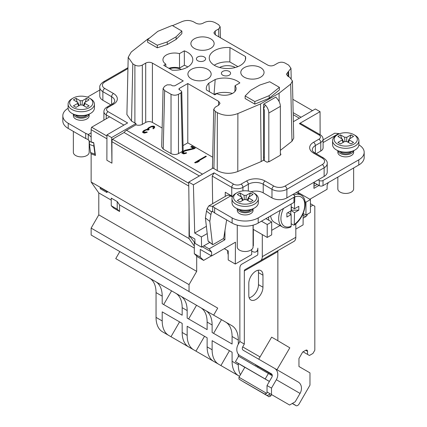 <?xml version="1.0" encoding="UTF-8"?>
<svg xmlns="http://www.w3.org/2000/svg" width="427" height="427" viewBox="0 0 427 427"><rect width="100%" height="100%" fill="white"/><g stroke="black" fill="none" stroke-linecap="round" stroke-linejoin="round"><path stroke-width="0.64" d="M317.192 184.437L314.598 185.932A1.051 0.502 -52.4 0 1 314.08 185.991A1.051 0.502 -52.4 0 1 313.973 185.585L314.411 182.831M323.095 139.917L334.709 133.213L338.734 133.56A31.609 18.249 0 0 0 339.316 133.843M313.701 182.425L319.289 185.649A2.631 1.521 0 0 0 323.015 185.649L358.776 165.003A18.436 10.643 0 0 0 364.178 157.478L364.178 152.316A18.436 10.643 180 0 1 358.776 159.842L323.015 180.488A2.631 1.521 180 0 1 319.289 180.488L318.174 179.842L286.88 197.909A10.536 6.085 180 0 1 271.983 197.909L263.229 192.855A10.536 6.085 180 0 0 251.06 191.718M324.13 176.399L324.13 167.8A10.536 6.085 180 0 0 327.221 163.498L327.221 172.097A10.536 6.085 180 0 1 324.13 176.399L318.174 179.842M320.778 151.025L320.778 142.421A7.899 4.564 180 0 0 323.095 139.197L323.095 147.795A7.899 4.564 180 0 1 320.778 151.025L316.151 153.699M358.899 144.86A18.436 10.643 180 0 1 364.178 152.316M353.641 150.758L353.641 152.316A7.899 4.564 180 0 1 348.763 156.528A7.899 4.564 180 0 1 340.148 155.54A7.899 4.564 180 0 1 337.837 152.316L337.837 150.758M294.731 196.185A2.631 1.521 180 0 1 293.963 197.263L258.202 217.909A18.436 10.643 180 0 1 232.123 217.909L214.653 207.821A31.609 18.249 0 0 0 212.683 206.337L212.683 211.498A31.609 18.249 180 0 1 214.653 212.982L232.123 223.07A18.436 10.643 0 0 0 258.202 223.07L293.963 202.425A2.631 1.521 0 0 0 294.731 201.347L294.731 196.185A2.631 1.521 180 0 0 293.963 195.112L292.842 194.466M232.416 196.852A4.74 2.738 0 0 1 231.381 196.404L230.633 195.972A7.899 4.564 -120 0 0 226.684 195.582L208.803 205.905L207.175 208.541A31.609 14.988 -52.4 0 1 206.492 211.103L205.408 217.983L208.066 240.972A1.051 0.502 127.6 0 0 208.173 241.191L212.582 244.586A1.051 0.502 -52.4 0 1 212.475 244.367L209.812 221.383L210.901 214.503A31.609 14.988 127.6 0 0 211.584 211.936L207.175 208.541M253.067 208.824L253.067 210.383A7.899 4.564 180 0 1 248.188 214.594A7.899 4.564 180 0 1 239.574 213.607A7.899 4.564 180 0 1 237.263 210.383L237.263 208.824M225.237 196.415L225.269 192.225L231.754 195.972A7.899 4.564 0 0 0 232.64 196.415M263.779 104.049L275.869 97.068L276.851 98.338A7.899 4.564 -120 0 1 280.363 106.355L280.363 155.22L268.818 161.886L268.818 113.022A7.899 4.564 60 0 0 265.306 105.005L263.779 104.049L263.544 104.807L263.544 160.194L261.18 161.561L260.539 103.926L237.882 113.55C230.644 116.24 223.796 115.941 217.343 112.659L215.272 111.458L213.73 109.269L215.272 107.161L218.64 105.213L220.028 103.318L218.64 101.343L218.544 105.272M263.544 108.821L265.306 105.005M264.345 160.659L264.345 110.444A1.58 0.913 -120 0 0 263.646 108.837M268.818 161.886L268.316 161.593L267.142 162.271L263.544 160.194M263.544 157.51L264.345 157.061M280.363 153.864L281.035 154.248L280.363 154.638M215.347 34.838L215.251 30.909L213.863 32.884L215.251 34.784L267.697 65.064C269.933 66.158 272.17 66.158 274.401 65.064L277.758 63.127C280.24 61.91 282.722 61.91 285.204 63.127L288.652 65.117L290.963 68.277L286.378 74.181L287.921 76.289L289.816 77.383L292.442 80.975L290.696 84.103L279.061 93.23L260.539 103.926M279.061 93.23L279.173 101.679M280.363 150.368L291.983 141.257L293.728 138.124L292.442 80.975M293.354 121.695L315.377 108.981L320.053 111.677L320.122 134.697M217.343 112.659L217.247 170.608L213.062 168.051L188.729 182.099L193.404 184.8L214.076 172.86L233.617 184.144A5.268 3.042 180 0 0 241.063 184.144L246.464 181.027A13.168 7.606 0 0 1 265.092 181.027L273.846 186.076A7.899 4.564 180 0 0 285.022 186.076L322.268 164.571A7.899 4.564 180 0 0 322.268 158.118L313.514 153.069A13.168 7.606 0 0 1 313.514 142.314L318.916 139.197A5.268 3.042 180 0 0 318.916 134.895L299.38 123.611L320.053 111.677M217.247 170.608C223.7 173.89 230.548 174.189 237.786 171.505L261.18 161.561M231.856 196.03A28.972 16.728 120 0 0 231.92 196.671M258.084 366.547L255.527 364.663L240.081 355.739L271.332 373.78A2.631 2.151 -60 0 1 271.876 377.137L267.03 385.528L271.503 388.111L276.349 379.715L300.042 393.411A8.956 7.312 -60 0 0 298.19 382L274.497 368.309A8.956 7.312 120 0 0 274.492 368.304L243.246 350.263C242.189 349.478 242.008 348.357 242.696 346.905L244.329 344.077L239.862 341.499L239.862 268.348A8.956 5.172 60 0 1 241.714 264.249L257.284 255.266A2.631 1.521 -120 0 0 257.828 254.06L257.828 248.14A7.899 4.564 60 0 1 256.189 251.759A7.899 4.564 60 0 1 252.725 251.626L251.706 251.14M253.067 246.262L253.355 245.562L253.355 229.432M244.329 344.077L244.329 270.931A2.631 1.521 -120 0 1 244.874 269.725L260.443 260.737A8.956 5.172 60 0 0 262.295 256.638L262.295 234.594M244.874 269.725L278.399 250.371A2.631 1.521 60 0 0 277.854 251.578L277.854 340.709M293.968 241.383L260.443 260.737L293.968 241.383A8.956 5.172 -120 0 0 295.82 237.284L295.82 223.753M305.027 201.624L305.962 202.163L305.962 215.069L303.143 213.441M305.962 215.069L310.429 212.486L310.429 199.585L298.43 192.657M305.962 202.163L310.429 199.585M253.067 229.262A6.586 3.8 0 0 0 253.174 229.32L267.222 237.433L271.689 234.855L271.689 221.949L265.914 218.613M271.689 221.949L267.222 224.533L261.447 221.197M267.222 237.433L267.222 224.533M253.355 231.834L253.067 232.005M227.602 250.569L227.81 253.435A5.268 2.765 -4.2 0 0 228.215 254.375M224.282 248.653L228.215 250.921L228.215 259.952L235.293 264.041L251.679 254.577L251.722 249.485M295.82 229.091L303.085 224.901L303.175 213.457M318.964 185.462L313.936 188.366L313.978 182.58M328.32 182.585L327.119 185.441L327.093 189.294L309.853 199.249M299.38 123.611L300.704 123.488L320.234 134.761A2.631 1.521 -60 0 0 318.916 134.895M193.404 184.8L194.712 233.057L201.416 236.926L201.544 247.18L194.995 243.395L194.872 239.008L189.385 235.837L194.317 242.104L194.317 253.718L196.692 256.003L196.692 271.385L189.038 284.638L189.038 291.55L217.717 308.107L213.655 315.147L231.749 325.593A31.673 18.286 -60 0 1 238.309 340.089L238.309 344.183M189.385 235.837L189.038 207.693L189.038 238.565L194.317 246.069M307.451 214.21A2.637 1.521 -60 0 1 305.679 216.697L303.138 218.165M295.292 405.095L292.388 403.419L296.023 405.65A3.165 1.831 120 0 0 299.188 403.825L309.97 385.149L309.97 372.867L298.959 366.51L298.959 358.493L302.695 352.029L305.679 350.305A2.637 1.521 -60 0 1 306.997 350.172A2.637 1.521 -60 0 1 307.547 351.384L307.547 354.399L309.415 355.477L312.959 353.428L314.822 350.199L314.822 206.246L312.959 205.168L310.429 206.625M238.309 363.43L238.309 364.882A31.673 18.286 120 0 0 240.476 374.725M238.309 354.186L238.309 356.791M196.692 256.003L197.669 256.942L203.631 260.385L200.274 257.155L194.317 253.718M200.274 257.155L200.274 249.416L211.616 255.96L211.648 252.106L202.323 246.726M194.968 242.477L194.317 242.104M209.78 242.424L203.86 245.84L209.123 248.877L224.906 239.76L224.976 230.377M211.648 252.106L209.123 248.877M188.729 182.099L189.038 207.693M162.794 331.992L178.438 341.024M123.921 125.084L109.638 116.838L91.64 127.225A5.279 3.048 120 0 0 91.138 129.68L91.138 141.876L93.737 142.714L95.451 155.465L94.943 154.211L93.855 146.071A31.609 21.008 111 0 0 93.78 143.061L89.371 141.38L88.266 139.666L88.266 134.505A31.609 18.249 0 0 0 85.699 133.368L68.224 123.28A18.436 10.643 180 0 1 62.822 115.754A18.436 10.643 180 0 1 68.101 108.298M95.451 155.465L91.138 153.811L91.138 182.041L98.786 192.929L98.786 214.861L91.138 228.114L91.138 235.026L189.038 291.55M217.717 308.107L119.816 251.583L115.749 258.623L213.655 315.147M149.872 37.8L147.939 38.916L131.265 51.998L128.191 57.287L132.818 63.858L134.889 65.053C137.371 66.265 139.853 66.265 142.335 65.053L145.703 63.105C147.939 62.011 150.176 62.011 152.412 63.105L183.258 80.916L174.766 85.822L172.529 85.822L170.853 84.85L167.128 84.85L164.635 86.291L163.093 88.4L164.635 90.593L171.03 94.287C173.511 95.504 175.993 95.504 178.481 94.287L180.973 92.846L181.747 91.746L180.973 90.695L179.297 89.729L178.838 89.094L179.297 88.437L187.789 83.532L218.64 101.343M199.356 175.967L124.086 132.509L112.44 139.229A5.279 3.048 120 0 0 111.933 141.684L111.933 163.173L111.623 137.585L135.957 123.531L131.532 121.119L126.904 114.548L128.191 57.287M188.745 183.284L112.44 139.229M293.152 112.659L301.078 117.233M312.484 110.652L292.853 99.315M106.942 136.058L91.64 127.225M237.914 66.617L229.833 61.952A17.913 10.339 0 0 0 214.231 65.23M235.325 67.493A11.326 6.538 0 0 0 219.611 67.493M191.307 69.393A11.63 6.715 180 0 1 204.047 67.952A11.63 6.715 180 0 1 211.162 74.223A11.63 6.715 180 0 1 207.757 78.888A11.63 6.715 180 0 1 195.15 80.356A11.63 6.715 180 0 1 187.901 74.223A11.63 6.715 180 0 1 191.307 69.393M172.529 25.641L182.27 21.505C186.369 19.984 190.25 20.149 193.911 22.012L195.806 23.106C198.288 24.323 200.775 24.323 203.257 23.106L203.989 22.684C207.709 20.864 211.434 20.864 215.16 22.684L218.603 24.675L220.145 26.784L220.412 37.763M215.251 30.909L218.603 28.977L220.145 26.784M210.735 48.347A11.63 6.715 0 0 0 214.14 43.682A11.63 6.715 0 0 0 207.026 37.411A11.63 6.715 0 0 0 194.29 38.852A11.63 6.715 0 0 0 190.885 43.682A11.63 6.715 0 0 0 198.128 49.82A11.63 6.715 0 0 0 210.735 48.347M244.201 67.669A11.63 6.715 0 0 0 240.796 72.499A11.63 6.715 0 0 0 248.044 78.637A11.63 6.715 0 0 0 260.651 77.164A11.63 6.715 0 0 0 264.057 72.499A11.63 6.715 0 0 0 256.942 66.233A11.63 6.715 0 0 0 244.201 67.669M209.417 91.704L208.819 83.185L215.197 79.502L214.028 94.372M208.819 83.185A18.217 10.515 0 0 0 206.273 88.677A18.217 10.515 0 0 0 206.449 89.99L214.802 94.815L216.873 93.62A11.63 6.715 0 0 0 229.256 94.671A11.63 6.715 0 0 0 236.115 88.629A11.63 6.715 0 0 0 235.037 85.715L239.878 82.923A18.217 10.515 0 0 0 215.197 79.502M229.24 71.394A4.612 2.663 0 0 0 224.218 70.829A4.612 2.663 0 0 0 221.383 73.284A4.612 2.663 0 0 0 222.723 75.163A4.612 2.663 180 0 0 227.751 75.744A4.612 2.663 180 0 0 230.601 73.284A4.612 2.663 180 0 0 229.24 71.394M187.805 66.954A17.913 10.339 0 0 0 184.363 65.262L184.32 50.845A18.217 10.515 180 0 1 192.785 59.86A18.217 10.515 180 0 1 172.07 70.145L163.717 65.32L165.783 64.125A11.63 6.715 0 0 1 162.943 59.812A11.63 6.715 0 0 1 179.473 53.642L179.537 68.048A11.326 6.538 180 0 0 168.846 68.283M184.32 50.845L179.473 53.642M197.76 60.751A4.612 2.663 0 0 0 202.782 61.317A4.612 2.663 0 0 0 205.617 58.862A4.612 2.663 0 0 0 204.282 56.988A4.612 2.663 180 0 0 199.254 56.401A4.612 2.663 180 0 0 196.399 58.862A4.612 2.663 180 0 0 197.76 60.751M245.504 56.561A18.217 10.515 180 0 1 245.674 58.136A18.217 10.515 180 0 1 227.463 68.523A18.217 10.515 180 0 1 209.251 58.136A18.217 10.515 180 0 1 229.966 47.589L245.504 56.561L245.44 59.689M254.812 104.119L245.135 98.53L245.135 95.952L254.812 101.535L254.812 104.119L269.191 98.226L279.397 89.926L279.397 87.343L269.72 81.754L259.771 85.053L250.846 90.209L245.135 95.952M147.603 39.642L147.603 42.225L157.28 47.808L157.28 45.23L147.603 39.642L157.809 31.342L172.188 25.449L181.865 31.038L176.154 36.775L176.1 39.412L167.32 44.483L157.28 47.808M181.865 31.038L181.865 33.616L176.1 39.412M212.571 157.152L187.789 142.848L183.05 145.586M187.789 83.532L187.789 142.848M162.132 128.036L152.412 122.421C150.176 121.327 147.939 121.327 145.703 122.421L142.335 124.364C140.387 125.362 138.252 125.517 135.935 124.833L135.957 123.531M213.73 109.269L212.422 168.419M163.093 88.4L161.678 146.899L163.221 149.092L171.03 153.603C173.511 154.814 175.993 154.814 178.481 153.603L182.388 151.345L183.162 150.245L181.747 91.746M202.505 174.147L126.515 130.278L135.935 124.833M205.809 156.133L194.637 162.586L195.192 162.906L197.418 162.271L199.318 161.171L197.098 161.812L206.369 156.458L205.809 156.133L205.809 156.778M151.67 126.248L148.158 128.063L147.619 129.125L144.112 130.395L143.258 130.998L142.575 132.253L144.064 133.112L147.278 132.226L146.813 131.954L144.459 132.242L143.856 131.623L144.054 131.185L146.194 129.947L148.26 130.043L149.21 129.498L148.521 128.821L148.713 128.383L150.998 126.958L152.087 126.76L153.346 127.214L153.523 127.865L152.85 128.575L153.32 128.847L154.467 127.86L154.627 126.584L153.885 126.152L152.428 126.136L151.67 126.248L151.67 126.792M194.12 148.777L195.304 148.089L191.953 146.157L190.768 146.84L193.372 148.345L184.912 150.325L182.537 151.697L181.854 152.951L183.439 153.864L185.612 153.474L186.652 152.978L186.188 152.711L184.533 153.128L183.231 152.375L184.427 151.142L194.12 148.777M126.515 130.278A6.309 3.64 120 0 0 124.086 132.509M117.211 201.555L119.587 204.933L119.587 211.482L117.211 209.198L117.211 201.555L111.25 198.112L111.25 205.755L117.211 209.198M111.623 137.585L106.947 134.884L127.62 122.949L108.084 111.666A5.268 3.042 180 0 1 108.084 107.364L113.486 104.247A13.168 7.606 0 0 0 113.486 93.497L104.732 88.442A7.899 4.564 180 0 1 104.732 81.989L127.935 68.592M111.933 163.173L106.873 160.253L106.947 134.884M106.777 191.392L100.212 187.602L100.222 188.681L106.771 192.465L107.3 192.155L106.777 191.392L106.771 192.465M189.038 238.565L91.138 182.041M91.191 137.024L88.266 134.505L91.138 132.85M93.855 146.071L89.446 144.379L90.535 152.514L91.138 154.014M89.371 141.38A31.609 21.008 -69 0 1 89.446 144.379M90.535 152.514L94.943 154.211M99.779 90.006L87.38 97.169M102.87 100.27A10.536 6.085 180 0 1 99.779 95.968L99.779 87.364A10.536 6.085 180 0 0 102.87 91.666L102.87 100.27L110.849 104.877M89.163 114.196L89.163 115.754A7.899 4.564 180 0 1 84.284 119.971A7.899 4.564 180 0 1 75.675 118.978A7.899 4.564 180 0 1 73.359 115.754L73.359 114.196M109.638 116.838L106.222 114.895L106.222 118.813M149.487 278.1L155.642 281.649A31.673 18.286 120 0 1 162.201 296.151L156.047 292.596A31.673 18.286 120 0 0 149.487 278.1L155.231 281.414M156.047 292.596L156.047 317.389A31.673 18.286 120 0 0 162.607 331.886L190.965 348.256M238.309 340.089L232.085 336.497L232.085 344.034L212.118 332.505L212.118 324.968A31.673 18.286 120 0 0 205.558 310.472L205.147 310.232M212.118 324.968L207.127 322.086L207.127 329.628L187.159 318.099L187.159 310.557A31.673 18.286 120 0 0 180.6 296.06L180.189 295.826M174.515 292.548L189.46 301.179L174.515 292.548M149.557 278.137L164.502 286.768L149.557 278.137M199.473 306.96L214.418 315.585L199.473 306.96M199.254 306.832L204.896 310.087M203.588 309.335L203.999 309.57M172.588 291.438L179.383 295.356M148.27 277.395L154.355 280.907M151.318 279.157L151.713 279.386M148.842 277.726L151.025 278.986M189.038 284.638L91.138 228.114M196.692 271.385L98.786 214.861M111.25 200.124L98.786 192.929M119.587 211.482L113.625 208.045L111.25 205.755M194.317 248.082L119.587 204.933M232.085 336.497A31.673 18.286 120 0 0 225.525 322.001L231.749 325.593L225.525 322.001M207.127 322.086A31.673 18.286 120 0 0 200.567 307.589L205.558 310.472L200.567 307.589M187.159 310.557L182.169 307.68A31.673 18.286 120 0 0 175.609 293.178L180.6 296.06L175.609 293.178M162.201 296.151L162.201 303.688L182.169 315.217L182.169 307.68M238.309 364.882L232.085 361.285L232.085 352.206L212.118 340.677L212.118 349.756A31.673 18.286 120 0 0 218.677 364.258L213.687 361.375A31.673 18.286 120 0 1 207.127 346.879L207.127 337.794L187.159 326.265L187.159 335.35A31.673 18.286 120 0 0 193.719 349.846L188.729 346.964A31.673 18.286 120 0 1 182.169 332.468L182.169 323.388L162.201 311.859L162.201 320.939A31.673 18.286 120 0 0 168.761 335.435M171.579 290.856L163.68 304.542M221.496 319.674L213.596 333.359M196.537 305.262L188.638 318.953M218.677 364.258L238.645 375.787A31.673 18.286 120 0 1 232.085 361.285M193.719 349.846L215.923 362.667M237.407 375.071L239.547 376.304L237.407 375.071M209.956 359.219L214.087 361.605M187.496 346.254L202.441 354.885L187.496 346.254M234.055 373.134L235.624 374.041M234.999 373.684L239.547 376.304M210.575 359.582L212.801 360.863M216.724 363.131L215.854 362.63M183.455 343.922L187.528 346.27M187.453 346.228L188.809 347.012M186.882 345.902L189.433 347.375M236.67 374.644L238.8 375.872M184.08 344.285L186.903 345.913M170.997 336.727L179.564 321.883M195.956 351.138L204.522 336.295M220.914 365.544L229.48 350.7M295.233 405.191L295.858 405.554M296.023 405.65L292.276 403.488L296.023 405.65M307.547 354.399L303.069 351.811M312.959 205.168L310.429 203.711M62.822 115.754L62.822 120.916A18.436 10.643 0 0 0 68.224 128.442L85.699 138.529L85.699 133.368M85.699 138.529A31.609 18.249 180 0 1 88.266 139.666M89.088 114.239A7.899 4.564 180 0 1 83.772 117.927A7.899 4.564 180 0 1 75.675 116.827A7.899 4.564 180 0 1 73.439 114.239M89.163 140.526L89.163 152.316A7.899 4.564 180 0 1 84.284 156.528A7.899 4.564 180 0 1 75.675 155.54A7.899 4.564 180 0 1 73.359 152.316L73.359 131.409M87.023 115.109A6.32 3.651 180 0 1 85.731 116.181A6.32 3.651 180 0 1 75.504 115.109M89.456 114.03L89.456 114.03A11.588 6.693 0 0 0 89.462 114.03L90.572 113.39L89.456 114.03A11.588 6.693 0 0 1 73.065 114.03L71.95 113.39A13.168 7.606 0 0 0 90.572 113.39L90.572 113.39A13.168 7.606 0 0 0 94.431 108.01L94.431 104.14A13.168 7.606 180 0 1 90.572 109.515A13.168 7.606 180 0 1 76.219 111.164A13.168 7.606 180 0 1 68.09 104.14A13.168 7.606 180 0 1 71.95 98.765L73.065 98.119A11.588 6.693 180 0 1 89.456 98.119A11.588 6.693 180 0 1 89.456 107.583A11.588 6.693 180 0 1 73.065 107.583A11.588 6.693 180 0 1 73.065 98.119L71.95 98.765M68.09 104.14L68.09 108.01A13.168 7.606 0 0 0 71.95 113.39M89.456 98.119L90.572 98.765A13.168 7.606 180 0 1 94.431 104.14M82.379 104.999L86.478 107.364L89.083 105.859L84.989 103.494L84.557 102.651L89.083 99.838L86.478 98.333L82.379 100.697L80.143 100.697L76.049 98.333L73.439 99.838L77.97 102.651L77.538 103.494L73.439 105.859L76.049 107.364L80.143 104.999L82.379 104.999M77.538 103.494L78.621 105.88M76.049 98.333L77.244 102.032M80.143 100.697L80.431 104.866M79.401 105.432L78.952 105.175M82.091 104.866L82.379 100.697M86.478 98.333L85.283 102.032M83.569 105.175L83.126 105.432M83.9 105.88L84.989 103.494M197.098 162.025L195.934 162.692M154.638 127.47L152.909 126.963M148.628 129.835L148.521 128.821M144.433 133.085L143.856 132.482L143.856 131.623M143.979 131.351L142.773 132.498M148.617 128.596L147.625 129.819M183.807 153.843L183.231 153.234L183.231 152.375M183.429 151.937L182.041 153.218M194.563 148.521L191.953 147.016L191.509 147.272M197.098 161.812L197.098 162.361M150.774 126.552L150.774 127.049M152.428 126.136L152.428 126.824M153.272 126.077L153.272 126.936M153.885 126.152L153.885 127.011M154.627 126.584L154.627 127.443M153.234 128.249L153.234 128.799M148.842 129.28L148.842 129.712M144.086 132.028L144.086 132.888M144.459 132.242L144.459 133.085M145.159 132.375L145.159 132.989M145.917 132.258L145.917 132.802M146.813 131.954L146.813 132.445M142.677 131.762L142.677 132.381M143.258 130.998L143.258 131.858M144.112 130.395L144.112 131.126M144.588 130.123L144.588 130.662M145.634 129.627L145.634 130.166M146.536 129.322L146.536 129.861M147.619 129.125L147.619 129.819M147.63 128.58L147.63 129.44M148.158 128.063L148.158 128.922M149.012 127.459L149.012 128.127M149.962 126.91L149.962 127.449M183.455 152.781L183.455 153.64M183.829 152.994L183.829 153.837M184.533 153.128L184.533 153.747M185.286 153.015L185.286 153.555M186.188 152.711L186.188 153.197M181.955 152.466L181.955 153.101M182.537 151.697L182.537 152.562M183.397 151.094L183.397 151.959M183.872 150.822L183.872 151.5M184.912 150.325L184.912 150.955M185.814 150.021L185.814 150.646M193.372 148.345L193.372 148.943M191.953 146.157L191.953 147.016M214.173 94.287A17.913 10.339 180 0 1 232.405 93.465M234.882 91.559L235.037 85.715M165.857 66.559L165.783 64.125M184.363 65.262L179.537 68.048M181.384 69.484A10.275 5.93 0 0 0 169.615 68.731M229.833 61.952L229.966 47.589M279.397 87.343L269.191 95.643L254.812 101.535M269.191 98.226L269.191 95.643M176.154 36.775L167.229 41.931L167.32 44.483M167.229 41.931L157.28 45.23M211.45 255.869L203.631 260.385M211.616 255.96L235.458 242.2L235.293 264.041M223.118 238.73L224.906 239.76M201.416 236.926L207.212 233.58M201.544 247.18L203.86 245.84M206.369 226.326L194.712 233.057M212.657 203.679L212.246 176.105L214.076 172.86M239.862 341.499L238.229 344.327A8.956 7.312 120 0 0 240.081 355.739L271.444 373.849M258.121 270.227A10.008 5.781 -60 0 1 258.484 272.607L258.484 284.649A10.008 5.781 -60 0 1 249.165 297.784M300.042 393.411L295.19 401.802L289.607 405.026L267.024 391.981L267.03 385.528M298.19 382A8.956 7.312 -60 0 0 298.185 382L274.497 368.309A8.956 7.312 120 0 1 276.349 379.715M248.802 283.357L248.802 295.404A10.008 5.781 120 0 0 250.873 299.984A10.008 5.781 120 0 0 258.586 297.304A10.008 5.781 120 0 0 262.957 287.232L262.957 275.185A10.008 5.781 120 0 0 260.881 270.606A10.008 5.781 120 0 0 253.168 273.285A10.008 5.781 120 0 0 248.802 283.357M289.607 405.026L271.497 394.559L271.503 388.111M267.024 391.981L271.497 394.559M258.725 359.203L271.636 337.17L275.516 339.353L289.816 347.818L276.974 369.739M255.394 364.893L272.079 374.607M272.148 374.767L270.814 374.004M257.684 367.241L258.121 366.489L260.838 368.021L270.846 373.945L270.435 374.655M244.799 367.343L235.437 361.696L238.634 356.241L272.293 375.776M235.437 361.696L269.405 381.418M267.345 392.162L266.656 393.342L238.987 377.26L244.847 367.263L269.373 381.471M265.236 378.898L268.434 373.449M256.974 389.573L267.072 395.466L268.999 394.751L269.715 393.529M267.072 395.466L243.209 381.626M253.633 387.62L256.947 389.621M243.47 381.839L253.595 387.684M264.729 394.052L241.127 380.425L264.729 394.052L266.656 393.342M298.43 191.237L298.43 193.607M279.995 225.541L271.689 230.334M268.631 220.183L268.631 217.049M280.331 210.292A18.436 10.643 -60 0 0 278.687 218.555A18.436 10.643 -60 0 0 282.509 226.993L274.31 222.264A18.436 10.643 -60 0 1 270.627 215.897M291.166 223.7L293.402 224.986L294.235 225.034L294.518 212.641L298.804 210.164L298.804 206.294L294.518 208.766L294.518 201.944M290.792 214.359L290.792 210.917M291.166 204.037L291.166 210.703L294.518 212.641M290.776 227.031L291.166 226.267A16.856 9.73 -60 0 1 281.761 223.14A16.856 9.73 -60 0 1 283.539 208.44M291.166 210.703L286.885 213.174L286.885 217.049L291.166 214.573L291.166 226.267M291.166 214.573L287.814 212.641M291.166 206.833L294.518 208.766M298.804 210.164L291.353 210.164L291.353 206.94M286.885 217.049L286.885 213.174M226.636 219.9L223.828 237.631A1.051 0.502 -52.4 0 1 222.963 238.837L213.105 244.532A1.051 0.502 -52.4 0 1 212.582 244.586M212.683 211.498L211.963 211.381L211.584 211.936L212.529 211.392M230.633 195.972L212.683 206.337L208.803 205.905M214.653 207.821L214.653 212.982M210.901 214.503L206.492 211.103M209.812 221.383L205.408 217.983M253.067 225.162L253.067 246.939A7.899 4.564 180 0 1 248.188 251.156A7.899 4.564 180 0 1 239.574 250.169A7.899 4.564 180 0 1 237.263 246.939L237.263 225.162M252.987 208.867A7.899 4.564 180 0 1 247.671 212.555A7.899 4.564 180 0 1 239.574 211.456A7.899 4.564 180 0 1 237.337 208.867M250.921 209.737A6.32 3.651 180 0 1 249.635 210.81A6.32 3.651 180 0 1 239.403 209.737M253.355 192.748A11.588 6.693 180 0 1 253.355 202.206A11.588 6.693 180 0 1 236.969 202.206A11.588 6.693 180 0 1 236.969 192.748A11.588 6.693 180 0 1 253.355 192.748L254.476 193.388A13.168 7.606 180 0 1 258.335 198.768A13.168 7.606 180 0 1 254.476 204.143A13.168 7.606 180 0 1 240.123 205.793A13.168 7.606 180 0 1 231.994 198.768L231.994 202.638A13.168 7.606 0 0 0 235.848 208.013L236.969 208.659A11.588 6.693 0 0 0 253.355 208.659L253.355 208.659A11.588 6.693 0 0 0 253.36 208.659M235.848 208.013A13.168 7.606 0 0 0 254.476 208.013L253.355 208.659L254.476 208.013A13.168 7.606 0 0 0 258.335 202.638L258.335 198.768M231.994 198.768A13.168 7.606 180 0 1 235.848 193.388L236.969 192.748L235.848 193.388M246.278 199.628L250.377 201.992L252.987 200.487L248.888 198.123L248.455 197.279L252.987 194.466L250.377 192.961L246.278 195.326L244.047 195.326L239.947 192.961L237.343 194.466L241.869 197.279L241.436 198.123L237.343 200.487L239.947 201.992L244.047 199.628L246.278 199.628M241.436 198.123L242.525 200.503M239.947 192.961L241.143 196.66M244.047 195.326L244.335 199.489M243.299 200.06L242.856 199.799M245.989 199.489L246.278 195.326M250.377 192.961L249.181 196.66M247.468 199.799L247.025 200.06M247.799 200.503L248.888 198.123M353.561 150.8A7.899 4.564 180 0 1 348.245 154.489A7.899 4.564 180 0 1 340.148 153.389A7.899 4.564 180 0 1 337.912 150.8M353.641 167.966L353.641 188.873A7.899 4.564 180 0 1 348.763 193.089A7.899 4.564 180 0 1 340.148 192.102A7.899 4.564 180 0 1 337.837 188.873L337.837 177.093M351.496 151.67A6.32 3.651 180 0 1 350.209 152.743A6.32 3.651 180 0 1 339.977 151.67M353.935 150.592L355.05 149.946L353.935 150.592A11.588 6.693 0 0 1 337.543 150.592L336.428 149.946A13.168 7.606 0 0 0 355.05 149.946L355.05 149.946A13.168 7.606 0 0 0 358.91 144.572L358.91 140.702A13.168 7.606 180 0 1 355.05 146.077A13.168 7.606 180 0 1 340.698 147.726A13.168 7.606 180 0 1 332.569 140.702A13.168 7.606 180 0 1 336.428 135.322L337.543 134.681A11.588 6.693 180 0 1 353.935 134.681A11.588 6.693 180 0 1 353.935 144.139A11.588 6.693 180 0 1 337.543 144.139A11.588 6.693 180 0 1 337.543 134.681L336.428 135.322M332.569 140.702L332.569 144.572A13.168 7.606 0 0 0 336.428 149.946M353.935 134.681L355.05 135.322A13.168 7.606 180 0 1 358.91 140.702M346.857 141.561L350.951 143.926L353.561 142.421L349.462 140.056L349.03 139.213L353.561 136.4L350.951 134.895L346.857 137.259L344.621 137.259L340.522 134.895L337.917 136.4L342.443 139.213L342.011 140.056L337.917 142.421L340.522 143.926L344.621 141.561L346.857 141.561M342.011 140.056L343.1 142.437M340.522 134.895L341.717 138.594M344.621 137.259L344.909 141.422M343.874 141.994L343.431 141.732M346.569 141.422L346.857 137.259M350.951 134.895L349.756 138.594M348.048 141.732L347.599 141.994M348.379 142.437L349.462 140.056M338.734 133.56L323.095 142.591M358.776 165.003L358.776 159.842M323.015 180.488L323.015 185.649M322.268 164.571A2.631 1.521 -120 0 1 324.13 167.8L286.88 189.305L286.88 197.909M241.063 184.144A2.631 1.521 60 0 1 242.926 187.368L242.926 190.912M265.092 181.027A2.631 1.521 120 0 0 263.229 184.25A10.536 6.085 0 0 0 248.327 184.25L242.926 187.368A7.899 4.564 180 0 1 231.754 187.368L212.246 176.105M231.754 195.972L231.754 187.368A2.631 1.521 -60 0 1 233.617 184.144M280.363 106.355L268.818 113.022M293.963 202.425L293.963 197.263M258.202 217.909L258.202 223.07M253.174 225.13L253.174 229.32M253.067 245.84L253.355 245.674M152.412 122.421L152.412 63.105M131.532 121.119L132.818 63.858M134.889 65.053L134.889 123.056M142.335 124.364L142.335 65.053M145.703 63.105L145.703 122.421M188.777 186.049L111.933 141.684M106.937 138.802L91.138 129.68M108.084 111.666A2.631 1.521 120 0 0 106.222 114.895A7.899 4.564 180 0 1 103.905 111.666L103.905 120.147M111.623 104.434L111.623 96.721L102.87 91.666A2.631 1.521 120 0 1 104.732 88.442M113.486 104.247A2.631 1.521 -120 0 0 112.168 104.119C114.036 102.843 114.884 101.813 114.708 101.023A10.536 6.085 0 0 0 111.623 96.721A2.631 1.521 -60 0 1 113.486 93.497M127.956 67.69L103.414 81.856A2.631 1.521 60 0 1 104.732 81.989M112.168 104.119L106.766 107.236A2.631 1.521 60 0 1 108.084 107.364M212.118 349.756L207.127 346.879M187.159 335.35L182.169 332.468M162.201 320.939L156.047 317.389M307.547 351.384L305.679 350.305M305.679 216.697L303.159 215.24M68.224 123.28L68.224 128.442M293.2 114.66L299.37 118.22M218.603 28.977L218.795 36.829M288.652 71.565L288.775 76.785M288.028 76.348L287.921 71.987M290.696 84.103L291.983 141.257M164.635 90.593L163.221 149.092M171.03 153.603L171.03 94.287M178.481 94.287L178.481 153.603M182.388 151.345L180.973 92.846M179.297 88.437L179.329 89.745M213.89 168.665L215.272 111.458M237.786 171.505L237.882 113.55M248.327 191.04L248.327 184.25A2.631 1.521 -120 0 0 246.464 181.027M285.022 186.076A2.631 1.521 60 0 1 286.88 189.305A10.536 6.085 180 0 1 271.983 189.305L263.229 184.25L263.229 192.855M271.983 197.909L271.983 189.305A2.631 1.521 -60 0 1 273.846 186.076M322.268 158.118A2.631 1.521 -60 0 1 323.586 157.99L314.832 152.935A2.631 1.521 120 0 0 313.514 153.069M313.514 142.314A2.631 1.521 60 0 1 315.377 145.538A10.536 6.085 0 0 0 312.292 149.84C312.116 150.63 312.964 151.66 314.832 152.935M318.916 139.197A2.631 1.521 -120 0 1 320.778 142.421L315.377 145.538L315.377 153.25M319.289 185.649L319.289 180.488M242.696 346.911L260.054 356.94L242.696 346.905M277.854 251.578L244.329 270.931M268.999 394.751L270.803 395.904L271.567 394.601M262.295 256.638L295.82 237.284M293.744 194.99A18.436 10.643 -60 0 1 300.944 195.059L296.381 192.422M294.518 224.33A16.856 9.73 120 0 0 304.761 204.912A16.856 9.73 120 0 0 294.731 196.991M262.957 275.185L258.484 272.607M258.484 284.649L262.957 287.232M232.123 223.07L232.123 217.909M208.066 240.972L212.475 244.367M103.414 81.856C100.676 83.831 99.464 85.667 99.779 87.364M106.766 107.236C104.919 108.335 103.964 109.814 103.905 111.666M79.118 105.592L77.986 102.72M83.404 105.592L84.535 102.72M290.963 68.277L291.209 78.419M327.221 163.498C327.546 161.817 326.335 159.981 323.586 157.99M323.095 139.197C323.036 137.345 322.081 135.866 320.234 134.761M256.189 251.759L257.828 250.814M270.803 395.904C269.213 396.768 268.471 396.95 268.583 396.453L243.454 381.829M238.987 377.26C238.805 380.281 239.419 378.872 241.1 380.409M300.944 195.059C309.169 199.009 304.595 217.935 294.272 225.008M282.509 226.993C284.884 228.312 287.627 228.328 290.739 227.047M243.022 200.22L241.885 197.343M247.302 200.22L248.439 197.343M343.596 142.154L342.465 139.277M347.882 142.154L349.014 139.277"/></g></svg>
